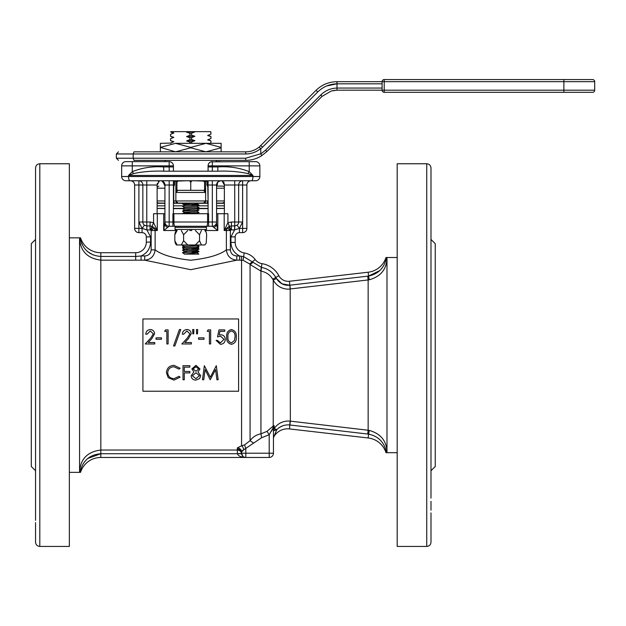 <?xml version="1.0" encoding="UTF-8"?>
<svg xmlns="http://www.w3.org/2000/svg" width="626" height="626" viewBox="0 0 626 626"><rect width="100%" height="100%" fill="white"/><g stroke="black" fill="none" stroke-linecap="round" stroke-linejoin="round"><path stroke-width="0.94" d="M157.134 202.198A2.128 2.128 0 0 0 158.863 203.082L164.92 203.082M173.425 203.082L206.697 203.082A2.128 1.064 90 0 0 207.762 200.962L205.633 200.962L203.513 203.082M224.366 186.963A2.128 2.128 0 0 0 222.645 186.078L216.58 186.078M207.347 181.164L207.003 185.014L207.762 186.587L208.082 200.962M216.58 203.082L222.645 203.082L224.366 202.198M182.033 203.082L174.81 203.082A2.128 1.064 90 0 1 173.746 200.962L173.425 200.962M175.867 181.016L175.867 200.962L177.995 203.082A2.128 2.128 0 0 1 175.867 200.962A2.128 2.128 0 0 0 177.995 203.082M203.732 203.074A2.128 2.128 0 0 0 205.038 202.433A2.128 2.128 0 0 1 203.732 203.074M205.633 200.962A2.128 2.128 0 0 1 205.117 202.347A2.128 2.128 0 0 0 205.633 200.962L205.633 189.263L205.633 200.962L173.746 200.962L173.746 186.587L174.498 185.014L174.498 181.125M204.569 189.263L205.633 189.263L205.633 181.016M176.023 191.666L175.867 192.331M174.161 181.164L173.778 185.64A1.064 0.485 62.3 0 0 173.746 186.587L173.41 186.736M208.098 186.736L207.762 186.587A1.064 0.485 117.7 0 0 207.722 185.64L207.347 185.014M204.405 190.523L203.513 190.327L205.633 192.456L205.484 191.666M205.469 191.634L205.046 190.985M204.545 190.327L205.633 192.448L175.867 192.456L177.995 190.327L177.111 190.523M175.867 192.448L176.962 190.327M216.58 185.398A1.064 1.064 -90 0 0 217.355 184.373L216.635 184.373M207.472 185.437L208.082 185.437M173.425 185.437L174.036 185.437M164.388 182.956L164.388 184.373A1.064 0.822 90 0 0 164.92 185.366M164.92 185.398A1.064 1.064 90 0 1 164.153 184.373L164.873 184.373M209.749 143.338L175.562 143.338L160.373 147.392L160.373 143.338L170.554 143.08M160.373 147.392L175.562 151.844L190.75 147.799L205.938 151.844L221.127 147.799L221.127 143.338L205.938 143.338L221.127 147.392M175.562 143.338L190.75 147.392L205.938 143.338M326.623 85.981L337.023 83.814C329.566 84.017 323.165 86.717 317.812 91.905L262.599 147.126L260.76 145.615L259.242 147A21.261 21.261 0 0 1 245.728 151.844L221.127 151.844L221.127 147.799M190.75 147.392L190.75 147.799M160.373 151.844L160.373 147.799M198.293 203.082L196.752 203.935L185.374 204.851L182.456 206.244L199.052 205.085L182.456 203.865L193.598 203.082M199.052 205.085L196.752 206.377L184.584 207.456L182.456 208.693L198.794 207.605L196.924 206.236M199.052 207.535L196.752 208.826L184.584 209.906L182.456 211.134L198.794 210.046L196.924 208.677M182.456 208.693L184.756 210.046L190.75 210.555M199.052 209.976L196.752 211.267L184.584 212.347L182.456 213.583L198.794 212.488L196.924 211.126M182.456 211.134L184.756 212.488L190.75 213.004M199.052 212.425L196.752 213.716M193.567 244.969L196.924 245.353L198.794 246.722L182.456 247.81L185.374 246.417L196.752 245.502L197.746 244.969M199.052 246.652L196.752 247.943L185.374 248.858L182.456 250.251L198.794 249.164L190.75 248.452M199.052 249.093L196.752 250.384L185.374 251.308L182.456 252.701L198.794 251.613L190.75 250.901M190.75 252.121L196.752 252.834L184.24 254.109L198.841 254.109L196.924 252.685M184.576 254L182.456 252.701M184.576 251.55L182.456 250.251M184.576 249.109L182.456 247.81M184.576 246.66L182.456 245.369L186.978 244.969M184.576 207.542L182.456 206.244M176.931 180.945L176.931 190.327L204.569 190.327L204.569 180.945M190.75 190.327L190.75 182.252L191.932 180.757M203.536 180.898L204.569 182.252M189.576 180.757L190.75 182.252M176.931 182.252L177.972 180.898M195.367 230.509L199.53 234.766L201.408 230.509M199.53 234.766L199.53 240.713L195.367 244.969L187.769 244.969L183.606 240.713L183.606 234.766L187.769 230.509M181.305 230.509L183.606 234.766M183.606 240.713L181.305 244.969L177.119 244.969L174.826 240.713L174.826 234.766L177.119 230.509M176.422 230.509L175.296 232.285L174.826 234.766M174.826 240.713L175.296 243.193L176.422 244.969L177.119 244.969M195.367 244.969L204.812 244.969L206.212 243.193L206.682 234.766L206.212 232.285L204.812 230.509M201.408 244.969L199.53 240.713M181.305 244.969L187.769 244.969M204.812 244.969L206.212 243.193M208.082 208.615L197.19 208.615M182.753 208.615L173.425 208.615M382.095 83.814L337.023 83.814L336.968 90.191L382.095 90.191A2.128 2.128 0 0 0 384.223 92.319L592.572 92.319A2.128 2.128 0 0 0 594.7 90.191L594.7 81.685A2.128 2.128 0 0 0 592.572 79.565L384.223 79.565L384.223 81.685L594.7 81.685M563.87 79.565L563.87 90.191L384.223 90.191L384.223 81.685L337.023 81.685L337.023 83.814L336.843 81.685C328.744 81.857 321.787 84.76 315.974 90.402L259.242 147L260.76 148.777L262.599 147.126L260.76 148.777L260.807 153.965L265.604 150.13L266.778 151.633L261.738 155.678L266.778 151.633L321.991 96.42L331.326 90.966L337.023 90.191L332.875 90.598M331.373 90.958L337.023 90.191M382.095 88.063L337.023 88.063C330.731 88.25 325.332 90.527 320.825 94.917L321.991 96.42M317.812 91.905L315.974 90.402M260.807 153.965L261.738 155.678A29.766 29.766 0 0 1 245.728 160.35L216.267 160.35L216.267 161.625L220.579 161.625L216.267 161.625M260.76 153.777L245.728 158.221L116.342 158.221L116.342 153.973L245.728 153.973C251.347 153.91 256.331 152.102 260.69 148.558C256.339 152.102 251.347 153.91 245.728 153.973L245.728 151.844L134.019 151.844L133.166 153.973L133.166 158.221L134.019 160.35L245.728 160.35A29.766 29.766 0 0 0 261.738 155.678L261.738 155.671M165.241 161.625L160.929 161.625L165.241 161.625L165.241 160.35L134.019 160.35C113.791 160.35 113.791 160.35 134.019 160.35L133.8 160.279M134.019 151.844C113.791 151.844 113.791 151.844 134.019 151.844L170.499 151.844M157.134 205.844L164.92 205.844L157.134 205.844M173.425 205.844L183.136 205.844L173.425 205.844M197.746 205.844L208.082 205.844L197.746 205.844M216.58 205.844L224.366 205.844L216.58 205.844M216.58 203.16L224.366 203.278L216.58 203.293M208.082 203.293L197.926 203.293M183.324 203.293L173.425 203.293M164.92 203.293L157.134 203.293L164.92 203.16M197.558 208.395L208.082 208.395M216.58 208.395L224.366 208.395M216.58 208.536L224.366 208.419M157.134 208.395L164.92 208.395M173.425 208.395L182.956 208.395M164.92 208.536L157.134 208.419M382.095 81.685A2.128 2.128 0 0 1 384.223 79.565A2.128 2.128 0 0 0 382.095 81.685L382.095 90.191L384.223 90.191L384.223 92.319L563.87 92.319L563.87 90.191L594.7 90.191M430.993 498.124L430.993 200.015M426.744 546.435L426.744 163.754L397.189 163.754L397.189 546.435L426.744 546.435C429.326 546.185 430.743 544.769 430.993 542.186L430.993 512.905M430.993 510.174L430.993 501.309M379.896 270.51L368.597 276.058C377.861 274.078 383.668 268.562 386.015 259.508A4.249 2.136 180 0 0 386.985 258.147L386.352 257.865L386.985 258.139L386.985 452.05C386.61 440.892 380.702 433.677 369.254 430.406L368.151 430.242L368.151 279.947L288.234 289.181C281.528 288.907 276.528 285.871 273.226 280.08L272.748 279.212C270.017 274.791 266.081 272.099 260.948 271.121L261.558 267.427C267.858 268.671 272.584 271.989 275.737 277.373L276.395 278.507C279.767 283.523 284.204 285.769 289.721 285.221L282.068 283.828L276.395 278.507L273.226 280.08L273.226 426.071L274.204 425.672A4.249 4.014 180 0 0 273.452 427.941L273.452 453.208A4.249 4.249 0 0 1 269.203 457.465L245.815 457.465L269.203 457.465A4.249 4.249 0 0 0 273.452 453.208L269.203 453.208L269.203 457.465M87.656 458.537L100.825 453.725C90.097 454.593 83.321 460.18 80.496 470.486L80.175 472.059L79.565 471.832L79.893 467.951M35.549 522.6L35.549 542.186C35.807 544.769 37.224 546.185 39.806 546.435L39.806 163.754C37.224 164.004 35.807 165.421 35.549 168.003L35.549 520.362M187.69 249.821L186.587 249.391M173.425 213.716L173.425 185.014L169.176 185.014L169.176 226.26A4.249 4.249 0 0 1 164.92 222.003L163.691 230.509L169.176 226.26L212.331 226.26L217.817 230.509L216.58 224.069A4.249 3.482 180 0 1 213.967 227.293M217.355 180.757L220.579 180.757M386.015 259.508L386.352 257.865L385.929 257.716A21.261 21.261 0 0 1 368.151 272.216L368.597 276.058L367.712 276.168L368.151 279.947L369.254 279.791C380.702 276.52 386.61 269.305 386.985 258.147M430.993 470.752L435.25 466.503L435.25 243.694L430.993 239.437M80.496 470.486A4.249 2.152 0 0 0 79.565 471.832L79.565 238.357L80.175 238.138L79.565 238.357C80.339 251.112 87.429 258.381 100.825 260.158L100.825 450.031L237.371 450.031L237.317 449.053A4.249 4.163 180 0 1 241.566 453.208L242.739 456.151M141.093 255.964L144.716 255.964L144.716 260.166C150.827 259.594 154.301 256.159 155.131 249.86C161.719 254.876 173.59 258.342 190.75 260.236C207.895 258.35 219.773 254.884 226.377 249.86C227.191 256.144 230.665 259.579 236.792 260.166L190.758 269.696L144.716 260.166L141.093 260.166L141.093 255.964L135.685 256.464L141.093 255.964C147.071 253.272 150.232 248.647 150.569 242.098L146.32 242.098L146.32 236.886L146.32 242.098A10.626 10.626 0 0 1 135.685 252.724L100.825 252.724A21.261 21.261 0 0 1 80.597 238.021L80.175 238.138L80.496 239.703A4.249 2.152 0 0 1 79.565 238.357M39.806 163.754L69.353 163.754L69.353 546.435L39.806 546.435M187.025 252.301L185.781 251.762M183.481 249.657L182.933 248.154M182.886 247.56L182.878 245.682M164.92 213.716L153.573 213.716L153.573 222.684L150.584 229.985L151.148 230.509L154.239 227.825L157.314 230.509L153.573 222.684L150.091 222.003L150.091 225.947L152.095 226.338L154.239 227.825L155.131 230.509L155.131 249.86L151.148 249.86L151.148 230.509L157.314 230.509L157.314 213.716M35.549 470.752L31.3 466.503L31.3 243.694L35.549 239.437M190.75 213.716L173.911 213.716L173.911 222.003L207.589 222.003L207.589 213.716L190.75 213.716M216.58 224.069L216.58 185.014L218.216 181.665L220.837 180.757L228.334 180.757L220.837 180.757L221.995 180.757L224.366 185.014L224.366 213.716M128.252 180.757L189.318 180.757M228.334 180.757L253.256 180.757M386.985 452.05L386.352 452.332L386.985 452.05A4.249 2.136 0 0 0 386.015 450.681C383.668 441.627 377.861 436.111 368.597 434.139L369.528 434.295M385.929 452.473A21.261 21.261 0 0 0 368.151 437.973L368.597 434.139L289.721 424.968C284.713 424.514 280.401 426.079 276.778 429.647L274.118 436.259A15.986 15.986 0 0 1 289.447 428.927L368.151 437.973A21.261 21.261 0 0 1 385.929 452.473L386.352 452.332L386.015 450.681M430.993 197.292L430.993 189.827M430.993 187.589L430.993 168.003C430.743 165.421 429.326 164.004 426.744 163.754M430.993 355.099L430.993 168.003L430.993 355.099M272.38 429.506L273.452 427.941L273.452 438.529A4.249 4.249 0 0 1 274.118 436.259A15.986 15.986 0 0 1 289.447 428.927L290.347 421.149L290.174 289.063L289.447 281.262A10.626 10.626 0 0 1 278.852 275.714A23.389 23.389 0 0 0 261.973 263.648A10.626 10.626 0 0 1 255.173 259.532A17.012 17.012 0 0 0 244.179 252.927A10.626 10.626 0 0 1 235.188 242.426L235.188 236.886L235.188 242.426A10.626 10.626 0 0 0 244.179 252.927A17.012 17.012 0 0 1 255.173 259.532A10.626 10.626 0 0 0 261.973 263.648A23.389 23.389 0 0 1 278.852 275.714A10.626 10.626 0 0 0 289.447 281.262L368.151 272.216A21.261 21.261 0 0 0 385.929 257.716M290.347 421.149L368.151 430.242L367.712 434.021M290.347 289.048L289.901 285.198L367.712 276.168M275.784 432.034L276.003 431.517M279.673 427.3L282.686 425.813M289.721 424.968L290.174 421.126L288.234 421.016C282.224 421.22 277.545 423.747 274.204 428.591L274.204 425.672M275.565 429.796L274.869 429.96M274.517 430.07L273.82 430.406M273.476 430.829L276.778 429.647L274.204 428.591A4.249 4.179 180 0 0 273.452 430.946M244.179 252.927L243.608 256.621L241.464 256.292L243.608 256.621L261.558 267.427M271.473 431.275L271.989 430.312M272.06 430.164L272.357 429.553M261.629 437.723L260.948 433.841L267.005 431.361L273.226 426.071A4.249 3.545 41.8 0 0 273.092 427.934L269.203 434.71L261.629 437.723L243.694 449.797L241.566 452.035L241.699 451.463M241.597 453.725C241.276 451.526 239.868 450.297 237.371 450.031L237.371 453.725L100.825 453.725L100.825 450.031C87.523 451.69 80.433 458.96 79.565 471.832L80.597 472.176A21.261 21.261 0 0 1 100.825 457.465L245.815 457.465C241.065 457.246 238.248 456.002 237.371 453.725L241.597 453.725L241.566 452.035L241.566 453.208L269.203 453.208L269.203 434.71L267.005 431.361M244.359 457.207L245.815 457.465L245.815 448.732L244.602 444.898L250.071 440.657L250.071 264.493L260.948 271.121L260.948 433.841C256.402 434.702 252.771 436.979 250.071 440.657L253.467 443.036M255.173 259.532L249.657 263.961L250.071 264.493L252.943 262.427M241.941 451.049L242.426 450.54M242.786 450.266L243.694 449.797A4.249 2.097 -101.3 0 0 241.566 445.775L244.602 444.898M243.06 456.448L243.624 456.855M241.464 456.863L242.841 457.191M245.783 457.465L245.815 457.465A4.249 4.249 0 0 1 241.566 453.208A4.249 4.249 0 0 0 245.815 457.465M249.657 263.961L243.084 260.267L239.633 260.166L239.633 255.964L241.464 256.292L241.566 260.166L241.566 445.775L237.317 447.926A4.249 4.116 -0 0 1 241.566 452.035M241.519 453.639L240.791 453.529M240.337 453.521L239.915 453.521M239.617 453.537L238.913 453.576M141.093 260.166L100.825 260.158L100.825 256.464L135.685 256.464L135.685 260.158M235.877 229.507L239.351 228.38L234.609 229.891L230.924 229.985L228.545 226.792L227.269 227.825L230.36 230.509L230.924 229.985L229.413 226.338L228.537 226.792L229.413 226.338L227.927 222.684L224.194 230.509L227.269 227.825L226.377 230.509L230.36 230.509L230.36 249.86C230.783 253.655 232.927 255.69 236.792 255.964L236.792 260.166L239.633 260.166M238.592 391.234L238.592 318.955L142.916 318.955L142.916 391.234L238.592 391.234M229.413 226.338L231.417 225.947L231.417 222.003L227.927 222.684L227.927 213.716L224.194 213.716L224.194 230.509L226.377 230.509L226.377 249.86L230.36 249.86M235.188 236.886A4.249 4.249 0 0 1 239.437 232.637L242.63 232.637L242.63 228.38L239.437 228.38L239.437 232.637A4.249 4.249 0 0 0 235.188 236.886L230.931 236.886L234.609 229.891L234.609 225.947L237.035 225.196L239.437 228.38M93.235 255.001L87.663 251.668M87.632 251.636L86.897 250.987M82.131 244.484L81.513 243.06M80.496 239.703C83.321 250.009 90.097 255.596 100.825 256.464L100.825 252.724A21.261 21.261 0 0 1 80.597 238.021M225.274 339.37C225.11 336.553 223.638 335.02 220.845 334.769C223.638 335.02 225.11 336.553 225.274 339.37C225.055 342.445 223.419 344.097 220.368 344.331L216.08 340.364L220.368 344.331M188.356 338.768L191.196 333.721L188.356 338.768L184.834 342.524L191.376 342.524L191.376 343.964L181.822 343.964L187.276 338.15L189.936 333.838L187.276 338.15M186.884 330.99L189.936 333.838L186.884 330.99L183.629 334.229L182.362 334.229C182.596 331.373 184.122 329.816 186.947 329.542C189.545 329.738 190.961 331.131 191.196 333.721M151.75 338.768L154.599 333.721L151.75 338.768L148.237 342.524L154.779 342.524L154.779 343.964L145.224 343.964L150.678 338.15L153.339 333.838L150.678 338.15M150.287 330.99L153.339 333.838L150.287 330.99L147.024 334.229L145.764 334.229C145.999 331.373 147.525 329.816 150.35 329.542C152.947 329.738 154.364 331.131 154.599 333.721M231.417 344.331C235.008 343.408 236.62 340.951 236.268 336.945C236.62 340.951 235.008 343.408 231.417 344.331C227.872 343.392 226.307 340.927 226.714 336.945C226.299 332.946 227.864 330.481 231.417 329.542C227.864 330.481 226.299 332.946 226.714 336.945M167.698 372.736C168.073 369.019 170.155 367.032 173.918 366.766C170.155 367.032 168.073 369.019 167.698 372.736C168.089 376.484 170.194 378.464 174.012 378.667L179.028 376.328L180.139 377.165L174.02 380.107L168.214 377.65L166.43 372.634C166.876 368.08 169.403 365.639 173.997 365.326L180.139 368.268L173.997 365.326M195.891 380.107L199.624 378.566L195.891 380.107C193.051 380.021 191.462 378.574 191.133 375.772C191.462 378.574 193.051 380.021 195.891 380.107M195.977 365.326L191.853 368.933L195.977 365.326L199.968 368.972L197.972 371.914L199.968 368.972M200.688 375.655L197.972 371.914L200.688 375.655L199.624 378.566M224.194 213.716L216.58 213.716M198.622 246.746L198.45 248.686M197.988 249.719L195.476 251.887M144.716 255.964C148.573 255.698 150.717 253.663 151.148 249.86M234.703 229.859L234.719 222.003L231.417 222.003M169.176 226.26A4.249 4.249 0 0 1 164.92 222.003L172.909 222.003L172.909 213.716L173.911 213.716M207.589 213.716L208.599 213.716L208.599 222.003L207.589 222.003A4.249 1.002 -90 0 1 206.588 226.26M216.08 340.364L217.339 340.364L220.446 342.884L224.014 339.315L220.618 336.217L217.519 336.937L218.967 329.902L224.734 329.902L224.734 331.35L219.953 331.35L219.194 335.043L220.845 334.769M208.067 329.902L210.672 329.902L210.672 343.964L209.405 343.964L209.405 331.35L207.245 331.35L208.067 329.902M198.591 337.837L203.998 337.837L203.998 339.276L198.591 339.276L198.591 337.837M193.716 333.869L192.831 333.869L192.644 329.542L193.904 329.542L193.716 333.869M197.495 333.869L196.619 333.869L196.423 329.542L197.691 329.542L197.495 333.869M180.742 329.542L174.857 345.951L173.527 345.951L179.412 329.542L180.742 329.542M165.522 329.902L168.12 329.902L168.12 343.964L166.86 343.964L166.86 331.35L164.693 331.35L165.522 329.902M156.038 337.837L161.453 337.837L161.453 339.276L156.038 339.276L156.038 337.837M231.417 329.542C235 330.465 236.62 332.93 236.268 336.945M180.139 368.268L179.028 369.113L173.918 366.766M183.019 365.686L189.874 365.686L189.874 367.133L184.279 367.133L184.279 371.461L189.874 371.461L189.874 372.9L184.279 372.9L184.279 379.747L183.019 379.747L183.019 365.686M191.133 375.772L193.911 371.914L191.853 368.933M202.495 379.747L204.35 365.686L210.336 377.228L216.306 365.686L218.177 379.747L216.909 379.747L215.563 369.63L210.203 379.747L205.109 369.606L203.763 379.747L202.495 379.747M152.963 226.792L150.584 229.985L146.899 229.891L142.149 228.38L144.465 225.196L146.781 225.947L146.805 229.859L145.694 229.531M196.259 248.029L195.836 248.71M205.829 226.338L206.76 226.26M174.74 226.26L175.671 226.338M246.879 228.38A4.249 4.249 0 0 1 242.63 232.637A4.249 4.249 0 0 0 246.879 228.38L246.879 185.014A4.249 4.249 0 0 1 251.136 180.757A4.249 4.249 0 0 0 246.879 185.014L242.63 185.014L242.63 228.38L246.879 228.38M237.035 225.196A3.944 3.944 0 0 0 238.662 222.003L242.606 222.003L239.351 228.38M143.299 228.772L145.647 229.515M164.153 182.573L164.153 184.373L164.153 182.573L163.284 181.657M162.627 181.243L161.97 180.961L164.92 185.014L164.92 222.003M157.314 183.285L157.134 185.014L159.505 180.757L158.175 181.391M157.134 213.716L157.134 185.014L146.781 185.014L146.781 180.757M186.689 180.757L173.425 181.243L173.425 185.014L173.425 180.757M173.425 171.195L173.425 165.874A4.249 4.249 0 0 0 169.176 161.625L169.623 161.649M174.357 171.195L173.425 171.133L173.425 166.939L169.176 166.939L169.176 165.874L173.425 165.874A4.249 4.249 0 0 0 169.176 161.625L125.912 161.625A4.249 4.249 0 0 0 121.655 165.874L121.655 176.509A4.249 4.249 0 0 0 125.912 180.757L130.036 180.757A4.249 1.502 -90 0 1 128.541 176.509L121.655 176.509M208.082 171.195L208.082 166.939L212.331 166.939L212.331 165.874L208.082 165.874L208.082 171.133L207.151 171.195M194.819 180.757L208.082 181.243L208.082 185.014L208.082 180.757M208.599 226.26L208.599 222.003L212.331 222.003L212.331 185.014L208.082 185.014L208.082 213.716M224.327 184.122L223.693 181.908M222.926 181.039L222.16 180.765M192.182 180.757L220.837 180.757A4.249 4.249 0 0 0 216.58 185.014A4.249 4.249 0 0 1 220.837 180.757L219.538 180.961M227.981 336.937C227.59 340.051 228.748 342.031 231.464 342.884L234.476 340.474L235.008 336.937C235.329 333.83 234.147 331.85 231.464 330.99C228.748 331.835 227.59 333.822 227.981 336.937C227.59 333.822 228.748 331.835 231.464 330.99M195.907 366.766L193.113 368.957L195.954 371.273L198.708 368.925L195.907 366.766M195.985 372.72L192.393 375.811L195.907 378.667L199.428 375.678L195.985 372.72L192.393 375.811M142.063 228.38L138.902 222.003L138.902 185.014L134.629 185.014L134.629 228.38A4.249 4.249 180 0 0 138.878 232.637L138.878 228.38L142.063 228.38L142.063 232.637L138.878 232.637L142.063 232.637A4.249 4.249 0 0 1 146.32 236.886L150.569 236.886L150.569 242.098M181.61 226.26L179.247 226.26M176.062 226.26L175.335 226.26M167.541 227.293A4.249 3.482 180 0 1 164.92 224.069M160.929 161.625L169.176 161.625L169.176 165.874L132.289 165.874L132.289 171.68C142.055 167.745 152.525 166.164 163.683 166.939L169.176 166.939L169.176 171.195M130.036 180.757L255.596 180.757A4.249 4.249 0 0 0 259.853 176.509L259.853 165.874A4.249 4.249 0 0 0 255.596 161.625L211.017 161.837M198.708 368.925L195.954 371.273M199.428 375.678L195.907 378.667M234.719 180.757L234.719 222.003L238.662 222.003L238.662 185.014A4.249 3.944 90 0 1 242.606 180.757L242.606 222.003M159.505 180.757L160.671 180.757A4.249 4.249 0 0 1 164.92 185.014A4.249 4.249 0 0 0 160.671 180.757M160.929 180.757L164.153 180.757M150.091 222.003L146.781 222.003L146.781 185.014L142.845 185.014A4.249 3.944 90 0 0 138.902 180.757L138.878 185.014L142.845 185.014L142.845 222.003A3.944 3.944 0 0 0 144.465 225.196M212.331 171.195L212.331 166.939L217.817 166.939L217.817 171.195L163.683 171.195L163.683 166.939M208.082 165.874A4.249 4.249 0 0 1 212.331 161.625A4.249 4.249 0 0 0 208.082 165.874M138.902 222.003L146.781 222.003L146.899 229.891L150.569 236.886M216.58 222.003A4.249 4.249 0 0 1 212.331 226.26L212.331 222.003L216.58 222.003A4.249 4.249 0 0 1 212.331 226.26M134.629 185.014A4.249 4.249 0 0 0 130.372 180.757M163.683 171.195C153.08 170.781 143.025 171.571 133.526 173.566L128.541 175.444L132.289 171.68L133.526 173.566M217.817 166.939C228.96 166.164 239.422 167.745 249.218 171.68L252.967 175.444L247.982 173.566C238.467 171.571 228.42 170.781 217.817 171.195M212.331 161.625L212.331 165.874L249.218 165.874L249.218 171.68L247.982 173.566M189.881 139.59L191.619 139.535L194.905 140.631L191.619 141.977L189.881 142.032L186.603 140.96L189.881 139.59L189.881 137.681L186.603 136.609L189.881 135.239L189.881 133.275L186.603 132.203L188.011 131.648L170.773 131.648L173.856 132.97L170.577 134.316L170.577 136.272L173.856 137.368L170.577 138.714L170.577 140.615L173.856 141.711L170.577 143.338M191.619 141.977L191.619 143.338M189.881 135.239L191.619 135.185L194.905 136.272L191.619 137.618L189.881 137.681M191.619 137.618L191.619 139.535M210.266 143.119L210.931 142.822L210.931 140.952L207.652 139.88L210.931 138.51L210.931 136.585L207.652 135.513L210.931 134.144L210.735 131.648L194.162 131.648L194.905 131.859L191.619 133.213L189.881 133.275M191.619 133.213L191.619 135.185M208.082 139.77L210.931 138.448M173.425 141.812L170.577 143.111M189.881 143.338L189.881 142.032M171.853 132.509L170.773 132.031M173.425 141.938L170.577 140.67M173.425 137.595L170.577 136.335M208.075 135.279L210.931 136.523M208.075 139.645L210.931 140.889M210.931 132.712L210.946 134.113M186.603 140.96L194.905 140.631M186.603 136.609L194.905 136.272M186.603 132.203L194.905 131.859M188.011 131.648L194.162 131.648M189.694 226.26L191.814 226.26M189.694 230.509L191.814 230.509M164.92 200.962L157.134 200.962M224.366 188.199L216.58 188.199M224.366 200.962L216.58 200.962M164.92 188.199L157.134 188.199M207.003 181.125L207.003 185.014M176.931 189.263L175.867 189.263M217.355 182.573L217.355 184.373L217.355 182.573M207.347 184.373L208.082 184.373M174.161 184.373L173.425 184.373M265.604 150.13L320.825 94.917M245.728 158.221L245.728 160.35M205.422 226.26L206.486 227.324L175.022 227.324L175.022 229.445L176.086 230.509L163.691 230.509L163.691 213.716M368.597 434.139L369.254 430.406M369.254 279.791L368.597 276.058M273.452 438.529A4.249 4.249 0 0 1 274.118 436.259M278.852 275.714L272.748 279.212M261.973 263.648L260.69 271.081M100.825 453.725L100.825 457.465A21.261 21.261 0 0 0 80.597 472.176M243.084 260.267L243.608 256.621M235.188 242.426L230.931 242.426C231.213 248.624 234.116 253.131 239.633 255.964L236.792 255.964M237.317 449.053L237.317 447.926M230.931 242.426L230.931 236.886M135.685 256.464L135.685 252.724M217.817 213.716L217.817 230.509L205.422 230.509L206.486 229.445L175.022 229.445M198.622 244.969L198.622 246.339M198.622 247.52L197.558 247.52M242.63 180.757L242.63 185.014L224.366 185.014M231.417 229.891L231.417 225.947L234.609 225.947M164.92 185.014L169.176 185.014L169.176 180.757M174.92 226.26A4.249 1.002 90 0 1 173.911 222.003L172.909 222.003L172.909 226.26M212.331 180.757L212.331 185.014L216.58 185.014A4.249 4.249 0 0 1 220.837 180.757M138.902 180.757L138.878 228.38L134.629 228.38M146.899 225.947L150.091 225.947L150.091 229.891M251.464 180.757A4.249 1.502 -90 0 0 252.967 176.509L128.541 176.509L128.541 175.444L252.967 175.444L252.967 176.509L259.853 176.509M132.289 161.625L132.289 165.874L121.655 165.874A4.249 4.249 0 0 1 125.912 161.625M259.853 165.874L249.218 165.874L249.218 161.625M157.134 186.963L158.863 186.078M216.291 185.437L217.355 184.373M165.217 185.437L164.153 184.373M184.576 205.101L182.456 203.865M196.924 252.771L199.052 251.542M199.052 251.48L196.924 250.244M199.052 249.031L196.924 247.802M182.456 245.369L183.136 244.969M199.052 205.023L196.924 203.786M182.456 203.802L183.692 203.082M205.085 230.509L206.212 232.285M116.342 158.221L118.471 160.35M116.342 153.973L118.471 151.844M397.189 257.513L385.999 257.513M80.543 237.841L69.353 237.841M397.189 452.684L385.999 452.684M80.543 472.348L69.353 472.348M210.211 134.465L208.075 135.404M210.946 136.554L210.946 138.479M210.946 140.92L210.946 142.791M170.554 138.745L170.554 140.647M173.425 137.47L171.297 138.393M170.554 134.347L170.554 136.304M173.433 133.072L171.328 133.987M173.425 133.205L171.313 132.274M175.022 227.324L176.086 226.26M206.486 227.324L206.486 229.445"/></g></svg>
